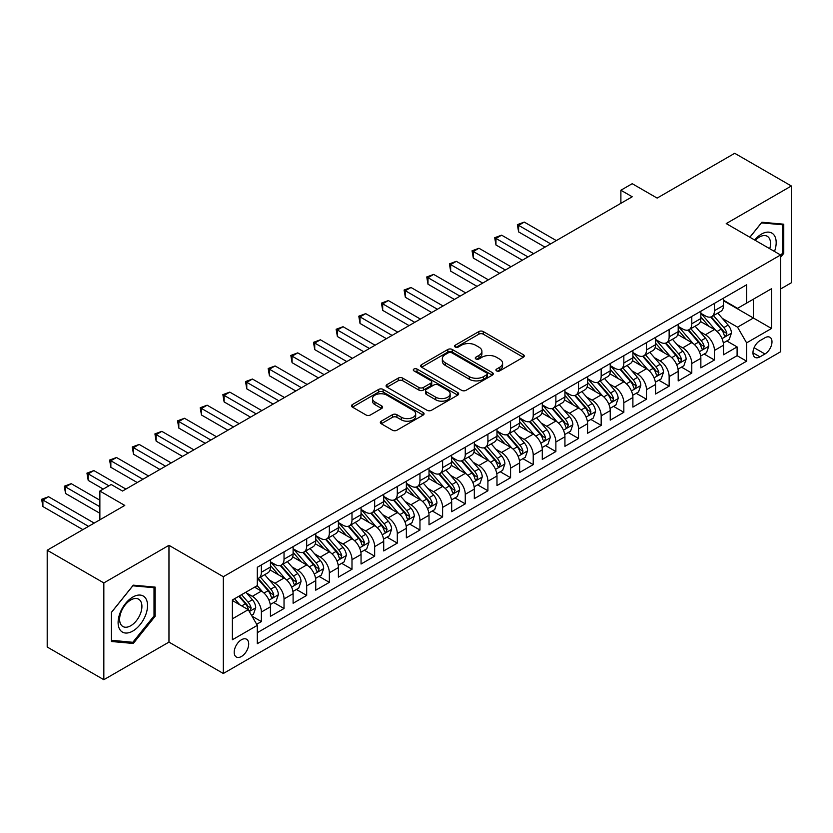 <?xml version="1.0" encoding="UTF-8"?>
<svg xmlns="http://www.w3.org/2000/svg" width="833" height="833" viewBox="0 0 833 833"><rect width="100%" height="100%" fill="white"/><g stroke="black" fill="none" stroke-linecap="round" stroke-linejoin="round"><path stroke-width="1.25" d="M496.583 370.893A2.197 1.27 0 0 0 499.696 370.893L523.322 357.253A3.145 1.812 0 0 0 524.249 355.972A3.145 1.812 0 0 0 523.322 354.681L483.296 331.576A3.145 1.812 0 0 0 478.85 331.576L455.224 345.216A2.197 1.27 0 0 0 454.579 346.111A2.197 1.27 0 0 0 455.224 347.017A2.197 1.27 0 0 0 458.337 347.017L461.399 345.247A10.058 5.81 0 0 1 475.633 345.247L478.965 347.174A10.058 5.81 0 0 1 481.911 351.287A10.058 5.81 0 0 1 478.965 355.389L475.903 357.159A2.197 1.27 0 0 0 475.258 358.055A2.197 1.27 0 0 0 475.903 358.95A2.197 1.27 0 0 0 479.017 358.95L482.078 357.19A10.058 5.81 0 0 1 496.312 357.19L499.644 359.117A10.058 5.81 0 0 1 502.591 363.219A10.058 5.81 0 0 1 499.644 367.332L496.583 369.092A2.197 1.27 0 0 0 495.937 369.998A2.197 1.27 0 0 0 496.583 370.893L496.583 369.092M241.445 656.487A10.256 5.914 120 0 0 248.151 647.46A10.256 5.914 120 0 0 246.578 639.244A10.256 5.914 120 0 0 241.445 639.754A10.256 5.914 120 0 0 234.75 648.782A10.256 5.914 120 0 0 236.322 656.998A10.256 5.914 120 0 0 241.445 656.487M381.243 421.186A3.145 1.812 0 0 0 380.317 422.466A3.145 1.812 0 0 0 381.243 423.747L392.468 430.234A3.145 1.812 0 0 0 396.914 430.234L423.154 415.084A3.145 1.812 0 0 0 424.07 413.803A3.145 1.812 0 0 0 423.154 412.522L383.128 389.407A3.145 1.812 0 0 0 378.682 389.407L352.442 404.557A3.145 1.812 0 0 0 351.526 405.848A3.145 1.812 0 0 0 352.442 407.129L366.01 414.959A3.145 1.812 0 0 0 370.456 414.959L381.681 408.472A3.145 1.812 0 0 0 382.607 407.191A3.145 1.812 0 0 0 381.681 405.91L374.954 402.027A8.413 4.852 0 0 1 372.497 398.591A8.413 4.852 0 0 1 377.682 394.103A8.413 4.852 0 0 1 386.856 395.154L413.199 410.367A8.413 4.852 0 0 1 415.667 413.803A8.413 4.852 0 0 1 410.471 418.291A8.413 4.852 0 0 1 401.308 417.239L396.914 414.699A3.145 1.812 0 0 0 392.468 414.699L381.243 421.186L381.243 423.747M780.594 288.989L791.35 282.772L791.35 185.988L734.716 153.293L657.133 198.087L632.216 183.697L620.887 190.236L632.216 196.775L122.524 491.043L111.195 484.504L99.866 491.043L99.866 519.823M103.833 582.923L103.833 679.707L168.964 642.108L168.964 545.323L103.833 582.923L47.2 550.228L124.783 505.433L99.866 491.043M168.964 545.323L223.327 576.707L780.594 254.981L780.594 351.765L223.327 673.491L223.327 576.707M791.35 185.988L726.22 223.588L780.594 254.981M461.617 390.313A3.145 1.812 0 0 0 466.064 390.313L492.303 375.162A3.145 1.812 0 0 0 493.23 373.882A3.145 1.812 0 0 0 492.303 372.59L452.277 349.485A3.145 1.812 0 0 0 447.831 349.485L421.592 364.635A3.145 1.812 0 0 0 420.675 365.916A3.145 1.812 0 0 0 421.592 367.207L461.617 390.313M414.803 371.372A2.197 1.27 0 0 1 417.041 371.685L417.041 369.061L457.734 392.551A3.145 1.812 0 0 1 458.65 393.842A3.145 1.812 0 0 1 457.734 395.123L431.494 410.273A3.145 1.812 0 0 1 427.048 410.273L387.022 387.168L387.022 384.596A3.145 1.812 0 0 0 386.096 385.877A3.145 1.812 0 0 0 387.022 387.168M387.022 384.596L398.247 378.109A3.145 1.812 0 0 1 402.693 378.109L418.926 387.48A3.145 1.812 0 0 0 423.372 387.48L430.828 383.18A3.145 1.812 0 0 0 431.744 381.899A3.145 1.812 0 0 0 430.828 380.619L413.928 370.862A2.197 1.27 0 0 1 413.283 369.967A2.197 1.27 0 0 1 414.636 368.79A2.197 1.27 0 0 1 417.041 369.061M103.833 679.707L47.2 647.012L47.2 550.228M256.679 624.281L261.385 621.574L251.983 616.149M246.63 593.044L252.326 596.334A12.818 7.403 60 0 1 261.385 612.026L270.444 606.788L270.444 616.337L284.032 608.496L273.734 602.54M269.288 579.966L274.973 583.256A12.818 7.403 60 0 1 284.032 598.948L293.101 593.71L293.101 603.259L306.69 595.418L296.381 589.462M291.946 566.888L297.631 570.178A12.818 7.403 60 0 1 306.69 585.87L315.749 580.632L315.749 590.18L329.347 582.34L319.039 576.384M314.593 553.81L320.278 557.1A12.818 7.403 60 0 1 329.347 572.792L338.406 567.554L338.406 577.102L351.995 569.262L341.686 563.306M337.25 540.732L342.936 544.011A12.818 7.403 60 0 1 351.995 559.714L361.053 554.476L361.053 564.024L374.652 556.184L364.344 550.228M359.898 527.653L365.583 530.933A12.818 7.403 60 0 1 374.652 546.635L383.711 541.398L383.711 550.946L397.299 543.106L386.991 537.15M382.555 514.575L388.24 517.855A12.818 7.403 60 0 1 397.299 533.557L406.358 528.32L406.358 537.868L419.957 530.027L409.649 524.072M405.202 501.497L410.898 504.777A12.818 7.403 60 0 1 419.957 520.479L429.016 515.242L429.016 524.79L442.604 516.939L432.296 510.993M427.86 488.419L433.545 491.699A12.818 7.403 60 0 1 442.604 507.401L451.673 502.164L451.673 511.712L465.262 503.861L454.953 497.915M450.507 475.341L456.203 478.621A12.818 7.403 60 0 1 465.262 494.313L474.321 489.086L474.321 498.634L487.909 490.783L477.611 484.837M473.165 462.263L478.85 465.543A12.818 7.403 60 0 1 487.909 481.235L496.978 476.007L496.978 485.556L510.567 477.705L500.258 471.759M495.822 449.185L501.508 452.465A12.818 7.403 60 0 1 510.567 468.156L519.625 462.929L519.625 472.478L533.224 464.627L522.916 458.681M518.47 436.107L524.155 439.387A12.818 7.403 60 0 1 533.224 455.078L542.283 449.851L542.283 459.399L555.871 451.548L545.563 445.603M541.127 423.029L546.812 426.309A12.818 7.403 60 0 1 555.871 442L564.93 436.773L564.93 446.321L578.529 438.47L568.221 432.525M563.774 409.951L569.46 413.23A12.818 7.403 60 0 1 578.529 428.922L587.588 423.695L587.588 433.243L601.176 425.392L590.868 419.447M586.432 396.872L592.117 400.152A12.818 7.403 60 0 1 601.176 415.844L610.235 410.617L610.235 420.165L623.834 412.314L613.525 406.369M609.079 383.794L614.775 387.074A12.818 7.403 60 0 1 623.834 402.766L632.893 397.539L632.893 407.087L646.481 399.236L636.173 393.291M631.737 370.716L637.422 373.996A12.818 7.403 60 0 1 646.481 389.688L655.55 384.461L655.55 394.009L669.138 386.158L658.83 380.212M654.384 357.628L660.08 360.918A12.818 7.403 60 0 1 669.138 376.61L678.197 371.383L678.197 380.931L691.786 373.08L681.488 367.124M677.042 344.55L682.727 347.84A12.818 7.403 60 0 1 691.786 363.532L700.855 358.305L700.855 367.853L714.443 360.002L714.443 350.454A12.818 7.403 -120 0 0 705.384 334.762L699.699 331.472M704.135 354.046L714.443 360.002M270.444 606.788A12.818 7.403 -120 0 0 261.385 591.097L254.586 587.171M293.101 593.71A12.818 7.403 -120 0 0 284.032 578.019L270.027 569.928M315.749 580.632A12.818 7.403 -120 0 0 306.69 564.941L292.685 556.85M338.406 567.554A12.818 7.403 -120 0 0 329.347 551.862L315.332 543.772M361.053 554.476A12.818 7.403 -120 0 0 351.995 538.784L337.99 530.694M383.711 541.398A12.818 7.403 -120 0 0 374.652 525.706L360.637 517.616M406.358 528.32A12.818 7.403 -120 0 0 397.299 512.628L383.295 504.538M429.016 515.242A12.818 7.403 -120 0 0 419.957 499.55L405.942 491.46M451.673 502.164A12.818 7.403 -120 0 0 442.604 486.472L428.599 478.381M474.321 489.086A12.818 7.403 -120 0 0 465.262 473.394L451.247 465.303M496.978 476.007A12.818 7.403 -120 0 0 487.909 460.316L473.904 452.225M519.625 462.929A12.818 7.403 -120 0 0 510.567 447.238L496.562 439.147M542.283 449.851A12.818 7.403 -120 0 0 533.224 434.16L519.209 426.069M564.93 436.773A12.818 7.403 -120 0 0 555.871 421.082L541.866 412.991M587.588 423.695A12.818 7.403 -120 0 0 578.529 408.003L564.514 399.913M610.235 410.617A12.818 7.403 -120 0 0 601.176 394.925L587.171 386.835M632.893 397.539A12.818 7.403 -120 0 0 623.834 381.837L609.818 373.757M655.55 384.461A12.818 7.403 -120 0 0 646.481 368.759L632.476 360.679M678.197 371.383A12.818 7.403 -120 0 0 669.138 355.681L655.123 347.6M700.855 358.305A12.818 7.403 -120 0 0 691.786 342.602L677.781 334.522M764.954 337.771L759.977 340.645A9.934 5.737 120 0 0 753.49 349.391A9.934 5.737 120 0 0 755.01 357.357A9.934 5.737 120 0 0 759.977 356.857L764.954 353.983A9.934 5.737 120 0 0 771.452 345.237A9.934 5.737 120 0 0 769.921 337.271A9.934 5.737 120 0 0 764.954 337.771M232.386 618.825L248.244 609.673L257.303 625.364L257.303 643.68L746.607 361.178L746.607 342.863L737.549 327.171L722.346 318.393M257.303 625.364L232.386 639.754L232.386 599.989L257.303 585.609L257.303 567.294L746.607 284.803L746.607 303.108L771.525 288.718L771.525 328.483L746.607 342.863M270.444 561.806L274.973 564.42A12.818 7.403 60 0 0 281.387 565.055L290.446 559.818A12.818 7.403 -120 0 0 293.101 553.955L293.101 546.635M293.101 548.728L297.631 551.342A12.818 7.403 60 0 0 304.035 551.977L313.093 546.74A12.818 7.403 -120 0 0 315.749 540.877L315.749 533.557M315.749 535.65L320.278 538.264A12.818 7.403 60 0 0 326.692 538.899L335.751 533.661A12.818 7.403 -120 0 0 338.406 527.799L338.406 520.479M338.406 522.572L342.936 525.186A12.818 7.403 60 0 0 349.339 525.821L358.398 520.583A12.818 7.403 -120 0 0 361.053 514.721L361.053 507.391M361.053 509.484L365.583 512.108A12.818 7.403 60 0 0 371.997 512.743L381.056 507.505A12.818 7.403 -120 0 0 383.711 501.643L383.711 494.313M383.711 496.406L388.24 499.029A12.818 7.403 60 0 0 394.644 499.665L403.713 494.427A12.818 7.403 -120 0 0 406.358 488.565L406.358 481.235M406.358 483.327L410.898 485.951A12.818 7.403 60 0 0 417.302 486.587L426.361 481.349A12.818 7.403 -120 0 0 429.016 475.487L429.016 468.156M429.016 470.249L433.545 472.873A12.818 7.403 60 0 0 439.949 473.498L449.018 468.271A12.818 7.403 -120 0 0 451.673 462.409L451.673 455.078M451.673 457.171L456.203 459.785A12.818 7.403 60 0 0 462.607 460.42L471.665 455.193A12.818 7.403 -120 0 0 474.321 449.331L474.321 442M474.321 444.093L478.85 446.707A12.818 7.403 60 0 0 485.264 447.342L494.323 442.115A12.818 7.403 -120 0 0 496.978 436.253L496.978 428.922M496.978 431.015L501.508 433.629A12.818 7.403 60 0 0 507.911 434.264L516.97 429.037A12.818 7.403 -120 0 0 519.625 423.174L519.625 415.844M519.625 417.937L524.155 420.55A12.818 7.403 60 0 0 530.569 421.186L539.628 415.959A12.818 7.403 -120 0 0 542.283 410.096L542.283 402.766M542.283 404.859L546.812 407.472A12.818 7.403 60 0 0 553.216 408.108L562.275 402.88A12.818 7.403 -120 0 0 564.93 397.008L564.93 389.688M564.93 391.781L569.46 394.394A12.818 7.403 60 0 0 575.874 395.029L584.933 389.802A12.818 7.403 -120 0 0 587.588 383.93L587.588 376.61M587.588 378.703L592.117 381.316A12.818 7.403 60 0 0 598.521 381.951L607.59 376.724A12.818 7.403 -120 0 0 610.235 370.852L610.235 363.532M610.235 365.625L614.775 368.238A12.818 7.403 60 0 0 621.179 368.873L630.237 363.646A12.818 7.403 -120 0 0 632.893 357.774L632.893 350.454M632.893 352.546L637.422 355.16A12.818 7.403 60 0 0 643.826 355.795L652.895 350.568A12.818 7.403 -120 0 0 655.55 344.695L655.55 337.375M655.55 339.468L660.08 342.082A12.818 7.403 60 0 0 666.483 342.717L675.542 337.49A12.818 7.403 -120 0 0 678.197 331.617L678.197 324.297M678.197 326.39L682.727 329.004A12.818 7.403 60 0 0 689.141 329.639L698.2 324.412A12.818 7.403 -120 0 0 700.855 318.539L700.855 311.219M257.303 632.684L737.101 355.681L737.101 346.924L723.502 354.775L723.502 345.226A12.818 7.403 -120 0 0 714.443 329.524L700.438 321.444M700.855 313.312L705.384 315.926A12.818 7.403 -120 0 0 711.788 316.561A12.818 7.403 -120 0 0 714.443 310.699L714.443 303.368M711.788 316.561L720.847 311.334A12.818 7.403 -120 0 0 723.502 305.461L723.502 298.141M261.385 564.941L261.385 572.261A12.818 7.403 60 0 1 258.73 578.133A12.818 7.403 60 0 1 257.303 578.654M258.73 578.133L267.789 572.896A12.818 7.403 -120 0 0 270.444 567.034L270.444 559.714M284.032 551.862L284.032 559.182A12.818 7.403 60 0 1 281.387 565.055M306.69 538.784L306.69 546.104A12.818 7.403 60 0 1 304.035 551.977M329.347 525.706L329.347 533.026A12.818 7.403 60 0 1 326.692 538.899M351.995 512.628L351.995 519.948A12.818 7.403 60 0 1 349.339 525.821M374.652 499.55L374.652 506.87A12.818 7.403 60 0 1 371.997 512.743M397.299 486.472L397.299 493.792A12.818 7.403 60 0 1 394.644 499.665M419.957 473.394L419.957 480.714A12.818 7.403 60 0 1 417.302 486.587M442.604 460.316L442.604 467.636A12.818 7.403 60 0 1 439.949 473.498M465.262 447.238L465.262 454.558A12.818 7.403 60 0 1 462.607 460.42M487.909 434.16L487.909 441.48A12.818 7.403 60 0 1 485.264 447.342M510.567 421.082L510.567 428.401A12.818 7.403 60 0 1 507.911 434.264M533.224 408.003L533.224 415.323A12.818 7.403 60 0 1 530.569 421.186M555.871 394.915L555.871 402.245A12.818 7.403 60 0 1 553.216 408.108M578.529 381.837L578.529 389.167A12.818 7.403 60 0 1 575.874 395.029M601.176 368.759L601.176 376.089A12.818 7.403 60 0 1 598.521 381.951M623.834 355.681L623.834 363.011A12.818 7.403 60 0 1 621.179 368.873M646.481 342.602L646.481 349.933A12.818 7.403 60 0 1 643.826 355.795M669.138 329.524L669.138 336.855A12.818 7.403 60 0 1 666.483 342.717M691.786 316.446L691.786 323.777A12.818 7.403 60 0 1 689.141 329.639M691.786 363.532L691.786 373.08M669.138 376.61L669.138 386.158M646.481 389.688L646.481 399.236M623.834 402.766L623.834 412.314M601.176 415.844L601.176 425.392M578.529 428.922L578.529 438.47M555.871 442L555.871 451.548M533.224 455.078L533.224 464.627M510.567 468.156L510.567 477.705M487.909 481.235L487.909 490.783M465.262 494.313L465.262 503.861M442.604 507.401L442.604 516.939M419.957 520.479L419.957 530.027M397.299 533.557L397.299 543.106M374.652 546.635L374.652 556.184M351.995 559.714L351.995 569.262M329.347 572.792L329.347 582.34M306.69 585.87L306.69 595.418M284.032 598.948L284.032 608.496M261.385 612.026L261.385 621.574M248.244 609.673L232.386 600.52M737.549 327.171L753.407 318.019L753.407 299.182L771.525 288.718M723.502 300.755L771.525 328.483M723.502 300.234L737.549 308.335L746.607 303.108M168.964 642.108L223.327 673.491M620.887 190.236L620.887 203.314M726.793 340.968L737.101 346.924M737.101 355.681L746.607 361.178M780.594 257.282L783.759 253.336L783.759 224.192L761.903 222.234L749.846 237.228M111.424 641.504L133.28 643.461L155.146 616.264L155.146 587.119L133.28 585.162L111.424 612.359L111.424 641.504M782.624 252.68L783.759 253.336M154.011 615.608L155.146 616.264M130.968 642.128L133.28 643.461M497.468 371.206L499.644 369.946A10.058 5.81 0 0 0 502.591 365.843L502.591 363.219M481.911 351.287L481.911 353.9A10.058 5.81 0 0 1 478.965 358.003L476.788 359.262M523.28 357.274L483.296 334.189A3.145 1.812 0 0 0 478.85 334.189L456.109 347.33M492.261 375.183L452.277 352.099A3.145 1.812 0 0 0 447.831 352.099L421.633 367.228M486.743 374.777A2.197 1.27 0 0 0 487.388 373.882A2.197 1.27 0 0 0 486.743 372.976L451.611 352.692A2.197 1.27 0 0 0 448.498 352.692L445.28 354.556A10.058 5.81 0 0 0 442.333 358.669A10.058 5.81 0 0 0 445.28 362.772L469.291 376.641A10.058 5.81 0 0 0 483.525 376.641L486.743 374.777L486.743 377.391A2.197 1.27 0 0 0 487.388 376.495L487.388 373.882M442.333 358.669L442.333 361.283A10.058 5.81 0 0 0 445.28 365.385L445.28 362.772M486.743 377.391L483.525 379.254A10.058 5.81 0 0 1 469.291 379.254L445.28 365.385M387.064 387.189L398.247 380.733L398.247 378.109M431.744 381.899L431.744 384.513A3.145 1.812 0 0 1 430.828 385.804L423.372 390.104A3.145 1.812 0 0 1 418.926 390.104L402.693 380.733A3.145 1.812 0 0 0 398.247 380.733M417.041 371.685L457.692 395.144M435.774 397.206A8.413 4.852 0 0 0 444.937 398.268A8.413 4.852 0 0 0 450.132 393.78A8.413 4.852 0 0 0 447.665 390.344L438.387 384.981A3.145 1.812 0 0 0 433.941 384.981L426.486 389.282A3.145 1.812 0 0 0 425.569 390.562A3.145 1.812 0 0 0 426.486 391.854L435.774 397.206L435.774 399.83A8.413 4.852 0 0 0 444.937 400.881A8.413 4.852 0 0 0 450.132 396.393L450.132 393.78M425.569 390.562L425.569 393.186A3.145 1.812 0 0 0 426.486 394.467L426.486 391.854M435.774 399.83L426.486 394.467M415.667 413.803L415.667 416.417A8.413 4.852 0 0 1 410.471 420.904A8.413 4.852 0 0 1 401.308 419.853L396.914 417.312A3.145 1.812 0 0 0 392.468 417.312L381.285 423.778M372.497 398.591L372.497 401.204A8.413 4.852 0 0 0 374.954 404.64L374.954 402.027M381.639 408.503L374.954 404.64M423.112 415.115L383.128 392.031A3.145 1.812 0 0 0 378.682 392.031L352.484 407.15L352.442 404.557M723.315 342.977L729.167 339.593L731.436 333.054A8.486 4.904 -120 0 0 728.125 325.089L717.775 313.104M715.703 330.357L703.427 316.144A24.511 14.151 -120 0 0 700.855 313.447M708.966 326.369L702.104 318.414A20.346 11.745 -120 0 0 700.855 317.05M556.329 240.591L524.269 222.088L518.605 225.358L518.605 231.897L545.001 247.13M710.632 317.019L721.107 329.139A8.486 4.904 60 0 1 724.127 334.991L724.752 336.001L725.897 335.834L726.845 333.419A8.486 4.904 -120 0 0 723.825 327.577L713.475 315.592M711.247 316.821L722.503 329.847A4.321 2.499 60 0 1 723.585 331.534L726.845 333.419M518.605 231.897L517.366 224.639L550.665 243.861M517.366 224.639L524.269 222.088M774.503 251.462A20.825 12.026 120 0 0 761.445 234.115A20.825 12.026 120 0 0 754.625 239.987M769.744 248.713A15.765 9.101 120 0 0 767.266 236.28A15.765 9.101 120 0 0 759.384 237.061A15.765 9.101 120 0 0 755.26 240.352M749.887 237.259L761.445 222.88L782.624 224.775L782.624 253.013L780.594 255.554M781.229 223.962L782.624 224.775M145.577 615.191A20.825 12.026 120 0 0 140.194 595.074A20.825 12.026 120 0 0 120.077 612.911A20.825 12.026 120 0 0 125.471 633.028A20.825 12.026 120 0 0 145.577 615.191M140.423 613.723A15.765 9.101 120 0 0 138.642 599.208A15.765 9.101 120 0 0 121.108 611.995A15.765 9.101 120 0 0 122.878 626.51A15.765 9.101 120 0 0 140.423 613.723M111.643 640.4L111.643 612.161L132.832 585.807L154.011 587.702L154.011 615.941L132.832 642.295L111.424 640.275M152.606 586.89L154.011 587.702M700.657 356.055L706.519 352.682L708.779 346.132A8.486 4.904 -120 0 0 705.478 338.167L695.118 326.182M693.046 343.435L680.769 329.222A24.511 14.151 -120 0 0 678.197 326.526M686.319 339.447L679.447 331.492A20.346 11.745 -120 0 0 678.197 330.128M533.672 253.669L501.622 235.166L495.958 238.436L495.958 244.975L522.343 260.208M687.985 330.097L698.45 342.217A8.486 4.904 60 0 1 701.48 348.069L702.094 349.079L703.239 348.912L704.197 346.497A8.486 4.904 -120 0 0 701.167 340.655L690.817 328.671M688.599 329.899L699.845 342.925A4.321 2.499 60 0 1 700.938 344.612L704.197 346.497M495.958 244.975L494.708 237.717L528.007 256.939M494.708 237.717L501.622 235.166M678.01 369.134L683.862 365.76L686.121 359.21A8.486 4.904 -120 0 0 682.821 351.245L672.47 339.26M670.398 356.514L658.122 342.301A24.511 14.151 -120 0 0 655.55 339.604M663.662 352.526L656.8 344.581A20.346 11.745 -120 0 0 655.55 343.206M511.014 266.747L478.965 248.244L473.3 251.514L473.3 258.053L499.696 273.286M665.328 343.175L675.802 355.295A8.486 4.904 60 0 1 678.822 361.147L679.447 362.157L680.592 361.991L681.54 359.575A8.486 4.904 -120 0 0 678.52 353.733L668.17 341.749M665.942 342.977L677.198 356.003A4.321 2.499 60 0 1 678.281 357.701L681.54 359.575M473.3 258.053L472.061 250.795L505.36 270.017M472.061 250.795L478.965 248.244M655.352 382.212L661.204 378.838L663.474 372.299A8.486 4.904 -120 0 0 660.163 364.323L649.813 352.338M647.741 369.592L635.464 355.379A24.511 14.151 -120 0 0 632.893 352.682M641.014 365.604L634.142 357.659A20.346 11.745 -120 0 0 632.893 356.285M488.367 279.826L456.317 261.323L450.653 264.592L450.653 271.131L477.038 286.365M642.68 356.253L653.145 368.373A8.486 4.904 60 0 1 656.175 374.225L656.789 375.235L657.935 375.069L658.893 372.653A8.486 4.904 -120 0 0 655.863 366.812L645.513 354.827M643.295 356.055L654.54 369.081A4.321 2.499 60 0 1 655.633 370.779L658.893 372.653M450.653 271.131L449.404 263.874L482.703 283.095M449.404 263.874L456.317 261.323M632.705 395.29L638.557 391.916L640.816 385.377A8.486 4.904 -120 0 0 637.516 377.401L627.166 365.416M625.094 382.67L612.817 368.457A24.511 14.151 -120 0 0 610.235 365.76M618.357 378.682L611.495 370.737A20.346 11.745 -120 0 0 610.235 369.363M465.709 292.904L433.66 274.401L427.995 277.67L427.995 284.209L454.391 299.443M620.023 369.331L630.487 381.452A8.486 4.904 60 0 1 633.517 387.303L634.132 388.313L635.287 388.147L636.235 385.731A8.486 4.904 -120 0 0 633.205 379.89L622.855 367.905M620.637 369.134L631.883 382.16A4.321 2.499 60 0 1 632.976 383.857L636.235 385.731M427.995 284.209L426.746 276.952L460.045 296.173M426.746 276.952L433.66 274.401M610.048 408.368L615.899 404.994L618.169 398.455A8.486 4.904 -120 0 0 614.858 390.479L604.508 378.494M602.436 395.748L590.16 381.535A24.511 14.151 -120 0 0 587.588 378.838M595.71 391.76L588.837 383.815A20.346 11.745 -120 0 0 587.588 382.441M443.062 305.982L411.002 287.479L405.348 290.748L405.348 297.287L431.733 312.521M597.365 382.409L607.84 394.53A8.486 4.904 60 0 1 610.87 400.381L611.484 401.391L612.63 401.225L613.588 398.809A8.486 4.904 -120 0 0 610.558 392.968L600.208 380.983M597.99 382.212L609.235 395.238A4.321 2.499 60 0 1 610.329 396.935L613.588 398.809M405.348 297.287L404.099 290.03L437.398 309.251M404.099 290.03L411.002 287.479M587.4 421.446L593.252 418.072L595.512 411.533A8.486 4.904 -120 0 0 592.211 403.557L581.861 391.572M579.789 408.826L567.512 394.613A24.511 14.151 -120 0 0 564.93 391.926M573.052 404.838L566.19 396.893A20.346 11.745 -120 0 0 564.93 395.519M420.405 319.06L388.355 300.557L382.691 303.826L382.691 310.365L409.076 325.599M574.718 395.488L585.183 407.618A8.486 4.904 60 0 1 588.213 413.46L588.827 414.47L589.972 414.303L590.93 411.887A8.486 4.904 -120 0 0 587.9 406.046L577.55 394.061M575.332 395.29L586.578 408.316A4.321 2.499 60 0 1 587.671 410.013L590.93 411.887M382.691 310.365L381.441 303.108L414.74 322.329M381.441 303.108L388.355 300.557M564.743 434.524L570.595 431.15L572.865 424.611A8.486 4.904 -120 0 0 569.553 416.635L559.203 404.651M557.131 421.904L544.855 407.691A24.511 14.151 -120 0 0 542.283 405.005M550.405 417.916L543.533 409.971A20.346 11.745 -120 0 0 542.283 408.607M397.757 332.138L365.697 313.635L360.033 316.904L360.033 323.443L386.429 338.687M552.06 408.566L562.535 420.696A8.486 4.904 60 0 1 565.555 426.538L566.18 427.548L567.325 427.381L568.283 424.965A8.486 4.904 -120 0 0 565.253 419.124L554.903 407.139M552.675 408.368L563.931 421.394A4.321 2.499 60 0 1 565.013 423.091L568.283 424.965M360.033 323.443L358.794 316.186L392.093 335.418M358.794 316.186L365.697 313.635M542.085 447.602L547.947 444.228L550.207 437.689A8.486 4.904 -120 0 0 546.906 429.713L536.556 417.729M534.474 434.982L522.208 420.769A24.511 14.151 -120 0 0 519.625 418.083M527.747 430.994L520.885 423.049A20.346 11.745 -120 0 0 519.625 421.685M375.1 345.226L343.05 326.713L337.386 329.983L337.386 336.522L363.771 351.765M529.413 421.654L539.878 433.774A8.486 4.904 60 0 1 542.908 439.616L543.522 440.626L544.667 440.459L545.625 438.054A8.486 4.904 -120 0 0 542.595 432.202L532.245 420.217M530.027 421.456L541.273 434.472A4.321 2.499 60 0 1 542.366 436.169L545.625 438.054M337.386 336.522L336.136 329.264L369.435 348.496M336.136 329.264L343.05 326.713M519.438 460.68L525.29 457.307L527.56 450.768A8.486 4.904 -120 0 0 524.249 442.792L513.899 430.807M511.826 448.06L499.55 433.847A24.511 14.151 -120 0 0 496.978 431.161M505.09 444.072L498.228 436.128A20.346 11.745 -120 0 0 496.978 434.764M352.453 358.305L320.393 339.791L314.728 343.061L314.728 349.6L341.124 364.844M506.756 434.732L517.231 446.852A8.486 4.904 60 0 1 520.25 452.694L520.875 453.704L522.02 453.537L522.968 451.132A8.486 4.904 -120 0 0 519.948 445.28L509.598 433.295M507.37 434.534L518.626 447.55A4.321 2.499 60 0 1 519.709 449.247L522.968 451.132M314.728 349.6L313.489 342.342L346.788 361.574M313.489 342.342L320.393 339.791M496.78 473.769L502.643 470.385L504.902 463.846A8.486 4.904 -120 0 0 501.601 455.87L491.251 443.885M489.169 461.138L476.892 446.925A24.511 14.151 -120 0 0 474.321 444.239M482.442 457.15L475.57 449.206A20.346 11.745 -120 0 0 474.321 447.842M329.795 371.383L297.745 352.869L292.081 356.139L292.081 362.678L318.466 377.922M484.108 447.81L494.573 459.931A8.486 4.904 60 0 1 497.603 465.772L498.217 466.782L499.363 466.615L500.321 464.21A8.486 4.904 -120 0 0 497.291 458.358L486.941 446.373M484.723 447.613L495.968 460.628A4.321 2.499 60 0 1 497.062 462.325L500.321 464.21M292.081 362.678L290.832 355.42L324.131 374.652M290.832 355.42L297.745 352.869M474.133 486.847L479.985 483.463L482.245 476.924A8.486 4.904 -120 0 0 478.944 468.948L468.594 456.973M466.522 474.216L454.245 460.014A24.511 14.151 -120 0 0 451.673 457.317M459.785 470.229L452.923 462.284A20.346 11.745 -120 0 0 451.673 460.92M307.138 384.461L275.088 365.947L269.423 369.217L269.423 375.756L295.819 391M461.451 460.888L471.926 473.009A8.486 4.904 60 0 1 474.945 478.85L475.57 479.86L476.715 479.704L477.663 477.288A8.486 4.904 -120 0 0 474.643 471.436L464.293 459.452M462.065 460.691L473.321 473.706A4.321 2.499 60 0 1 474.404 475.404L477.663 477.288M269.423 375.756L268.184 368.498L301.484 387.73M268.184 368.498L275.088 365.947M451.476 499.925L457.327 496.541L459.597 490.002A8.486 4.904 -120 0 0 456.286 482.026L445.936 470.051M443.864 487.295L431.588 473.092A24.511 14.151 -120 0 0 429.016 470.395M437.138 483.307L430.265 475.362A20.346 11.745 -120 0 0 429.016 473.998M284.49 397.539L252.441 379.025L246.776 382.295L246.776 388.844L273.162 404.078M438.804 473.967L449.268 486.087A8.486 4.904 60 0 1 452.298 491.928L452.913 492.938L454.058 492.782L455.016 490.366A8.486 4.904 -120 0 0 451.986 484.514L441.636 472.53M439.418 473.769L450.663 486.795A4.321 2.499 60 0 1 451.757 488.482L455.016 490.366M246.776 388.844L245.527 381.576L278.826 400.808M245.527 381.576L252.441 379.025M428.828 513.003L434.68 509.619L436.94 503.08A8.486 4.904 -120 0 0 433.639 495.104L423.289 483.13M421.217 500.373L408.941 486.17A24.511 14.151 -120 0 0 406.358 483.473M414.48 496.385L407.618 488.44A20.346 11.745 -120 0 0 406.358 487.076M261.833 410.617L229.783 392.114L224.119 395.383L224.119 401.923L250.514 417.156M416.146 487.045L426.611 499.165A8.486 4.904 60 0 1 429.641 505.006L430.255 506.016L431.411 505.86L432.358 503.444A8.486 4.904 -120 0 0 429.328 497.593L418.978 485.608M416.76 486.847L428.006 499.873A4.321 2.499 60 0 1 429.099 501.56L432.358 503.444M224.119 401.923L222.869 394.655L256.168 413.886M222.869 394.655L229.783 392.114M406.171 526.081L412.023 522.697L414.293 516.158A8.486 4.904 -120 0 0 410.981 508.182L400.631 496.208M398.559 513.451L386.283 499.248A24.511 14.151 -120 0 0 383.711 496.551M391.833 509.463L384.961 501.518A20.346 11.745 -120 0 0 383.711 500.154M239.186 423.695L207.125 405.192L201.471 408.462L201.471 415.001L227.857 430.234M393.488 500.123L403.963 512.243A8.486 4.904 60 0 1 406.993 518.095L407.608 519.094L408.753 518.938L409.711 516.522A8.486 4.904 -120 0 0 406.681 510.671L396.331 498.686M394.113 499.925L405.359 512.951A4.321 2.499 60 0 1 406.452 514.638L409.711 516.522M201.471 415.001L200.222 407.733L233.521 426.965M200.222 407.733L207.125 405.192M383.524 539.159L389.375 535.775L391.635 529.236A8.486 4.904 -120 0 0 388.334 521.271L377.984 509.286M375.912 526.539L363.636 512.326A24.511 14.151 -120 0 0 361.053 509.629M369.175 522.551L362.313 514.596A20.346 11.745 -120 0 0 361.053 513.232M216.528 436.773L184.478 418.27L178.814 421.54L178.814 428.079L205.199 443.312M370.841 513.201L381.306 525.321A8.486 4.904 60 0 1 384.336 531.173L384.95 532.172L386.096 532.016L387.053 529.601A8.486 4.904 -120 0 0 384.023 523.749L373.673 511.764M371.456 513.003L382.701 526.029A4.321 2.499 60 0 1 383.794 527.716L387.053 529.601M178.814 428.079L177.564 420.821L210.864 440.043M177.564 420.821L184.478 418.27M360.866 552.237L366.718 548.853L368.988 542.314A8.486 4.904 -120 0 0 365.677 534.349L355.327 522.364M353.254 539.617L340.978 525.404A24.511 14.151 -120 0 0 338.406 522.707M346.528 535.629L339.656 527.674A20.346 11.745 -120 0 0 338.406 526.31M193.881 449.851L161.821 431.348L156.156 434.618L156.156 441.157L182.552 456.39M348.184 526.279L358.659 538.399A8.486 4.904 60 0 1 361.678 544.251L362.303 545.251L363.448 545.094L364.406 542.679A8.486 4.904 -120 0 0 361.376 536.827L351.026 524.842M348.798 526.081L360.054 539.107A4.321 2.499 60 0 1 361.137 540.794L364.406 542.679M156.156 441.157L154.917 433.899L188.216 453.121M154.917 433.899L161.821 431.348M338.208 565.315L344.071 561.931L346.33 555.392A8.486 4.904 -120 0 0 343.029 547.427L332.679 535.442M330.597 552.695L318.331 538.482A24.511 14.151 -120 0 0 315.749 535.786M323.87 548.708L317.009 540.752A20.346 11.745 -120 0 0 315.749 539.388M171.223 462.929L139.173 444.426L133.509 447.696L133.509 454.235L159.894 469.468M325.536 539.357L336.001 551.477A8.486 4.904 60 0 1 339.031 557.329L339.645 558.329L340.791 558.172L341.749 555.757A8.486 4.904 -120 0 0 338.719 549.905L328.369 537.92M326.151 539.159L337.396 552.185A4.321 2.499 60 0 1 338.49 553.872L341.749 555.757M133.509 454.235L132.26 446.977L165.559 466.199M132.26 446.977L139.173 444.426M315.561 578.394L321.413 575.009L323.683 568.47A8.486 4.904 -120 0 0 320.372 560.505L310.022 548.52M307.95 565.774L295.673 551.561A24.511 14.151 -120 0 0 293.101 548.864M301.213 561.786L294.351 553.83A20.346 11.745 -120 0 0 293.101 552.466M148.576 476.007L116.516 457.504L110.851 460.774L110.851 467.313L137.247 482.546M302.879 552.435L313.354 564.555A8.486 4.904 60 0 1 316.373 570.407L316.998 571.407L318.144 571.251L319.091 568.835A8.486 4.904 -120 0 0 316.071 562.983L305.721 550.998M303.493 552.237L314.749 565.263A4.321 2.499 60 0 1 315.832 566.95L319.091 568.835M110.851 467.313L109.612 460.055L142.912 479.277M109.612 460.055L116.516 457.504M292.904 591.472L298.766 588.088L301.025 581.549A8.486 4.904 -120 0 0 297.725 573.583L287.375 561.598M285.292 578.852L273.026 564.639A24.511 14.151 -120 0 0 270.444 561.942M278.566 574.864L271.693 566.909A20.346 11.745 -120 0 0 270.444 565.545M125.918 489.086L93.869 470.583L88.204 473.852L88.204 480.391L103.261 489.086M280.232 565.513L290.696 577.633A8.486 4.904 60 0 1 293.726 583.485L294.341 584.485L295.486 584.329L296.444 581.913A8.486 4.904 -120 0 0 293.414 576.061L283.064 564.087M280.846 565.315L292.091 578.341A4.321 2.499 60 0 1 293.185 580.028L296.444 581.913M88.204 480.391L86.955 473.134L108.925 485.816M86.955 473.134L93.869 470.583M270.256 604.55L276.108 601.166L278.368 594.627A8.486 4.904 -120 0 0 275.067 586.661L264.717 574.676M262.645 591.93L257.22 585.651M255.908 587.942L255.033 586.921M99.866 500.206L71.211 483.661L65.547 486.93L65.547 493.469L99.866 513.284M257.574 578.591L268.049 590.712A8.486 4.904 60 0 1 271.069 596.563L271.693 597.563L272.839 597.407L273.786 594.991A8.486 4.904 -120 0 0 270.767 589.139L260.417 577.165M258.188 578.394L269.444 591.42A4.321 2.499 60 0 1 270.527 593.106L273.786 594.991M65.547 493.469L64.308 486.212L99.866 506.745M64.308 486.212L71.211 483.661M251.535 615.358L253.451 614.244L255.721 607.705A8.486 4.904 -120 0 0 252.409 599.739L245.902 592.19M239.81 604.8L234.573 598.729M233.261 601.02L232.386 600.01M94.202 523.093L48.564 496.739L42.9 500.008L42.9 506.547L82.873 529.632M238.873 596.251L245.391 603.79A8.486 4.904 60 0 1 248.421 609.641L249.036 610.651L250.181 610.485L251.139 608.069A8.486 4.904 -120 0 0 248.109 602.217L241.591 594.679M239.404 595.949L246.787 604.498A4.321 2.499 60 0 1 247.88 606.185L251.139 608.069M42.9 506.547L41.65 499.29L88.537 526.362M41.65 499.29L48.564 496.739M252.326 596.334L261.385 591.097M274.973 583.256L284.032 578.019M297.631 570.178L306.69 564.941M320.278 557.1L329.347 551.862M342.936 544.011L351.995 538.784M365.583 530.933L374.652 525.706M388.24 517.855L397.299 512.628M410.898 504.777L419.957 499.55M433.545 491.699L442.604 486.472M456.203 478.621L465.262 473.394M478.85 465.543L487.909 460.316M501.508 452.465L510.567 447.238M524.155 439.387L533.224 434.16M546.812 426.309L555.871 421.082M569.46 413.23L578.529 408.003M592.117 400.152L601.176 394.925M614.775 387.074L623.834 381.837M637.422 373.996L646.481 368.759M660.08 360.918L669.138 355.681M682.727 347.84L691.786 342.602M705.384 334.762L714.443 329.524M714.443 310.699L723.502 305.461M261.385 572.261L270.444 567.034M284.032 559.182L293.101 553.955M306.69 546.104L315.749 540.877M329.347 533.026L338.406 527.799M351.995 519.948L361.053 514.721M374.652 506.87L383.711 501.643M397.299 493.792L406.358 488.565M419.957 480.714L429.016 475.487M442.604 467.636L451.673 462.409M465.262 454.558L474.321 449.331M487.909 441.48L496.978 436.253M510.567 428.401L519.625 423.174M533.224 415.323L542.283 410.096M555.871 402.245L564.93 397.008M578.529 389.167L587.588 383.93M601.176 376.089L610.235 370.852M623.834 363.011L632.893 357.774M646.481 349.933L655.55 344.695M669.138 336.855L678.197 331.617M691.786 323.777L700.855 318.539M714.443 350.454L723.502 345.226M754.094 347.715L764.954 353.983M752.949 352.807L759.977 356.857M499.644 369.946L499.644 367.332M475.903 358.95L475.903 357.159M478.965 358.003L478.965 355.389M455.224 347.017L455.224 345.216M478.85 334.189L478.85 331.576M483.296 334.189L483.296 331.576M523.322 357.253L523.322 354.681M421.592 367.207L421.592 364.635M447.831 352.099L447.831 349.485M452.277 352.099L452.277 349.485M492.303 375.162L492.303 372.59M469.291 379.254L469.291 376.641M483.525 379.254L483.525 376.641M402.693 380.733L402.693 378.109M418.926 390.104L418.926 387.48M423.372 390.104L423.372 387.48M430.828 385.804L430.828 383.18M457.734 395.123L457.734 392.551M392.468 417.312L392.468 414.699M396.914 417.312L396.914 414.699M401.308 419.853L401.308 417.239M381.681 408.472L381.681 405.91M378.682 392.031L378.682 389.407M383.128 392.031L383.128 389.407M423.154 415.084L423.154 412.522M722.024 338.625L731.374 333.221M703.427 316.144L704.593 315.468M723.825 327.577L728.125 325.089M717.057 331.482L721.107 329.139M699.366 351.703L708.727 346.299M680.769 329.222L681.946 328.546M701.167 340.655L705.478 338.167M694.399 344.56L698.45 342.217M676.708 364.781L686.069 359.377M658.122 342.301L659.288 341.624M678.52 353.733L682.821 351.245M671.752 357.638L675.802 355.295M654.061 377.859L663.422 372.455M635.464 355.379L636.631 354.702M655.863 366.812L660.163 364.323M649.094 370.716L653.145 368.373M631.404 390.937L640.764 385.533M612.817 368.457L613.983 367.78M633.205 379.89L637.516 377.401M626.447 383.794L630.487 381.452M608.756 404.015L618.107 398.611M590.16 381.535L591.326 380.868M610.558 392.968L614.858 390.479M603.79 396.872L607.84 394.53M586.099 417.094L595.46 411.689M567.512 394.613L568.679 393.947M587.9 406.046L592.211 403.557M581.132 409.951L585.183 407.618M563.452 430.172L572.802 424.768M544.855 407.691L546.021 407.025M565.253 419.124L569.553 416.635M558.485 423.029L562.535 420.696M540.794 443.25L550.155 437.856M522.208 420.769L523.374 420.103M542.595 432.202L546.906 429.713M535.827 436.107L539.878 433.774M518.147 456.328L527.497 450.934M499.55 433.847L500.716 433.181M519.948 445.28L524.249 442.792M513.18 449.185L517.231 446.852M495.489 469.406L504.85 464.012M476.892 446.925L478.069 446.259M497.291 458.358L501.601 455.87M490.522 462.263L494.573 459.931M472.832 482.484L482.192 477.09M454.245 460.014L455.412 459.337M474.643 471.436L478.944 468.948M467.875 475.341L471.926 473.009M450.184 495.573L459.545 490.168M431.588 473.092L432.754 472.415M451.986 484.514L456.286 482.026M445.218 488.419L449.268 486.087M427.527 508.651L436.888 503.247M408.941 486.17L410.107 485.493M429.328 497.593L433.639 495.104M422.57 501.497L426.611 499.165M404.88 521.729L414.23 516.325M386.283 499.248L387.449 498.571M406.681 510.671L410.981 508.182M399.913 514.575L403.963 512.243M382.222 534.807L391.583 529.403M363.636 512.326L364.802 511.649M384.023 523.749L388.334 521.271M377.255 527.653L381.306 525.321M359.575 547.885L368.925 542.481M340.978 525.404L342.144 524.728M361.376 536.827L365.677 534.349M354.608 540.732L358.659 538.399M336.917 560.963L346.278 555.559M318.331 538.482L319.497 537.806M338.719 549.905L343.029 547.427M331.951 553.82L336.001 551.477M314.27 574.041L323.62 568.637M295.673 551.561L296.84 550.884M316.071 562.983L320.372 560.505M309.303 566.898L313.354 564.555M291.612 587.119L300.973 581.715M273.026 564.639L274.192 563.962M293.414 576.061L297.725 573.583M286.646 579.976L290.696 577.633M268.955 600.197L278.316 594.793M270.767 589.139L275.067 586.661M263.999 593.054L268.049 590.712M249.317 611.537L255.669 607.871M248.109 602.217L252.409 599.739M241.726 605.903L245.391 603.79"/></g></svg>
